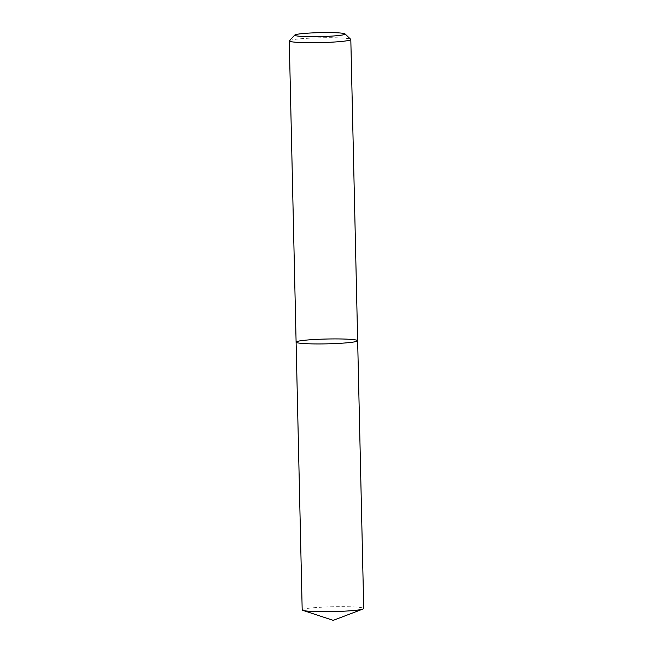 <?xml version="1.0" encoding="UTF-8"?>
<svg xmlns="http://www.w3.org/2000/svg" width="653" height="653" viewBox="0 0 653 653"><rect width="100%" height="100%" fill="white"/><g stroke="black" fill="none" stroke-linecap="round" stroke-linejoin="round"><path stroke-width="0.49" stroke-dasharray="3.27 2.45" d="M296.103 342.131A30.781 2.416 178.7 0 1 326.827 339.021A30.781 2.416 178.7 0 1 357.656 340.735M289.361 40.706A30.781 2.416 178.7 0 1 319.986 37.792A30.781 2.416 178.7 0 1 350.718 39.319M302.184 609.878A30.781 2.416 178.7 0 1 332.899 606.768A30.781 2.416 178.7 0 1 363.729 608.482"/><path stroke-width="0.98" d="M297.678 342.858A30.781 2.416 178.7 0 1 296.103 342.131A30.781 2.416 178.7 0 1 326.827 339.021A30.781 2.416 178.7 0 1 357.656 340.735A30.781 2.416 178.7 0 1 331.83 343.707A30.781 2.416 178.7 0 1 297.678 342.858A30.781 2.416 178.7 0 1 296.103 342.131L302.184 609.878A30.781 2.416 178.7 0 0 302.919 610.384A30.781 2.416 178.7 0 0 303.751 610.604A30.781 2.416 178.7 0 0 334.573 611.559A30.781 2.416 178.7 0 0 363.019 609.02A30.781 2.416 178.7 0 0 363.729 608.482L357.656 340.735A30.781 2.416 178.7 0 1 331.83 343.707A30.781 2.416 178.7 0 1 297.678 342.858M345.013 33.899L350.718 39.319A30.781 2.416 178.7 0 1 350.816 39.507A30.781 2.416 178.7 0 1 324.99 42.478A30.781 2.416 178.7 0 1 290.838 41.629A30.781 2.416 178.7 0 1 289.271 40.902A30.781 2.416 178.7 0 1 289.361 40.706L294.813 35.042A25.189 1.975 178.7 0 1 319.872 32.65A25.189 1.975 178.7 0 1 345.013 33.899A25.189 1.975 178.7 0 1 324.941 36.446A25.189 1.975 178.7 0 1 296.021 35.784A25.189 1.975 178.7 0 1 294.813 35.042M289.271 40.902L296.103 342.131M350.816 39.507L357.656 340.735M302.919 610.384L333.21 620.35L363.019 609.02"/></g></svg>

